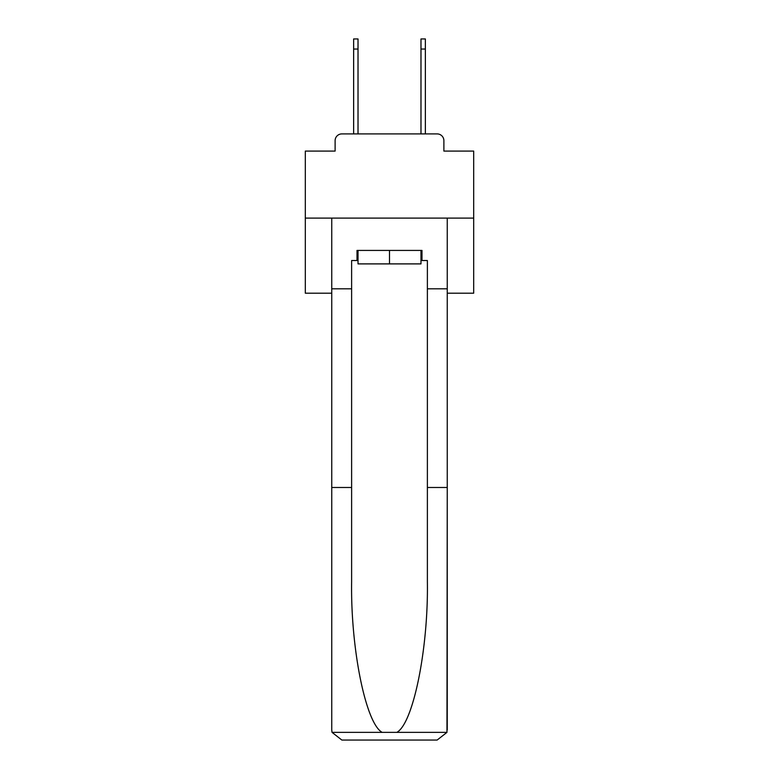 <?xml version="1.0" encoding="UTF-8"?>
<svg xmlns="http://www.w3.org/2000/svg" width="779" height="779" viewBox="0 0 779 779"><rect width="100%" height="100%" fill="white"/><g stroke="black" fill="none" stroke-linecap="round" stroke-linejoin="round"><path stroke-width="1.17" d="M335.116 140.648L335.116 151.087L335.116 140.648A6.738 6.738 0 0 1 341.854 133.91L353.637 133.91L353.637 38.95L358.019 38.95L358.019 133.91L363.238 133.91M447.253 293.196L473.69 293.196L473.69 151.087L443.884 151.087L443.884 140.648A6.738 6.738 0 0 0 437.146 133.91L341.854 133.91M473.69 218.101L305.31 218.101L305.31 151.087L335.116 151.087M305.31 218.101L305.31 293.196L331.747 293.196M415.762 133.91L420.981 133.91L420.981 38.95L425.363 38.95L425.363 49.048L420.981 49.048M425.363 49.048L425.363 133.91L437.146 133.91M443.884 151.087L443.884 140.648M420.981 260.527L421.994 260.527L421.994 250.429L357.006 250.429L357.006 260.527L351.621 260.527L351.621 487.488L331.747 487.488L331.747 729.952L332.039 732.367L341.854 740.05L437.146 740.05L446.961 732.367L447.253 487.488L447.253 729.952M411.555 740.05L437.146 740.05L411.555 740.05M351.621 487.488L351.621 581.689C350.569 648.605 365.77 723.574 382.168 732.367L396.832 732.367C413.23 723.574 428.431 648.605 427.379 581.689L427.379 260.527L421.994 260.527M331.747 729.952L331.747 218.101L447.253 218.101L447.253 288.814L427.379 288.814M351.621 288.814L331.747 288.814M447.253 288.814L447.253 487.488L427.379 487.488M357.006 260.527L358.019 260.527M358.019 250.429L358.019 263.896L420.981 263.896L420.981 250.429M389.5 250.429L389.5 263.896M332.039 732.367L382.168 732.367M396.832 732.367L446.961 732.367M353.637 49.048L358.019 49.048"/></g></svg>
